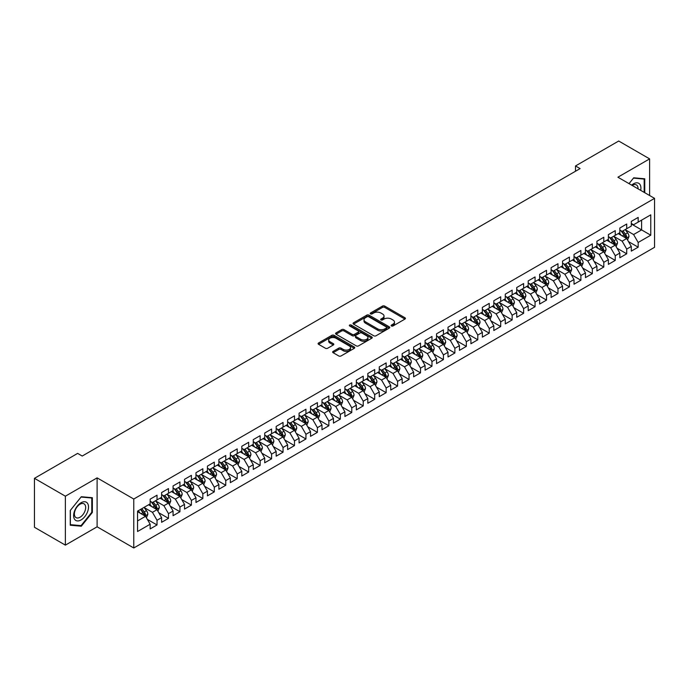<?xml version="1.0" encoding="UTF-8"?>
<svg xmlns="http://www.w3.org/2000/svg" width="689" height="689" viewBox="0 0 689 689"><rect width="100%" height="100%" fill="white"/><g stroke="black" fill="none" stroke-linecap="round" stroke-linejoin="round"><path stroke-width="1.03" d="M391.447 325.966A1.111 0.646 0 0 0 393.014 325.966L404.968 319.067A1.593 0.922 0 0 0 405.433 318.421A1.593 0.922 0 0 0 404.968 317.767L384.729 306.088A1.593 0.922 0 0 0 382.473 306.088L370.527 312.987A1.111 0.646 0 0 0 370.2 313.435A1.111 0.646 0 0 0 370.527 313.891A1.111 0.646 0 0 0 372.103 313.891L373.645 312.995A5.09 2.937 0 0 1 380.845 312.995L382.533 313.969A5.09 2.937 0 0 1 384.023 316.053A5.09 2.937 0 0 1 382.533 318.129L380.983 319.024A1.111 0.646 0 0 0 380.664 319.472A1.111 0.646 0 0 0 380.983 319.929A1.111 0.646 0 0 0 382.559 319.929L384.109 319.033A5.09 2.937 0 0 1 391.3 319.033L392.988 320.015A5.09 2.937 0 0 1 394.478 322.09A5.09 2.937 0 0 1 392.988 324.166L391.447 325.062A1.111 0.646 0 0 0 391.119 325.509A1.111 0.646 0 0 0 391.447 325.966L391.447 325.062M333.114 351.399A1.593 0.922 0 0 0 332.649 352.045A1.593 0.922 0 0 0 333.114 352.699L338.79 355.972A1.593 0.922 0 0 0 341.038 355.972L354.31 348.315A1.593 0.922 0 0 0 354.775 347.669A1.593 0.922 0 0 0 354.31 347.015L334.07 335.328A1.593 0.922 0 0 0 331.822 335.328L318.551 342.993A1.593 0.922 0 0 0 318.085 343.639A1.593 0.922 0 0 0 318.551 344.293L325.406 348.246A1.593 0.922 0 0 0 327.663 348.246L333.338 344.974A1.593 0.922 0 0 0 333.803 344.319A1.593 0.922 0 0 0 333.338 343.673L329.936 341.71A4.255 2.455 0 0 1 328.687 339.97A4.255 2.455 0 0 1 331.314 337.705A4.255 2.455 0 0 1 335.948 338.239L349.28 345.93A4.255 2.455 0 0 1 350.52 347.669A4.255 2.455 0 0 1 347.893 349.934A4.255 2.455 0 0 1 343.26 349.401L341.038 348.117A1.593 0.922 0 0 0 338.79 348.117L333.114 351.399L333.114 352.699M65.377 496.192L65.377 545.137L97.115 526.809L97.115 477.873L65.377 496.192L34.45 478.33L77.642 453.396L82.224 456.04L580.086 168.598L575.504 165.954L575.504 171.251M97.115 477.873L133.769 499.034L654.55 198.363L654.55 247.308L133.769 547.979L133.769 499.034M649.624 195.521L649.624 158.883L617.895 177.202L654.55 198.363M649.624 158.883L618.696 141.021L575.504 165.954M373.765 335.784A1.593 0.922 0 0 0 376.013 335.784L389.276 328.128A1.593 0.922 0 0 0 389.741 327.473A1.593 0.922 0 0 0 389.276 326.827L369.037 315.14A1.593 0.922 0 0 0 366.789 315.14L353.517 322.805A1.593 0.922 0 0 0 353.052 323.451A1.593 0.922 0 0 0 353.517 324.097L373.765 335.784M350.09 326.207A1.111 0.646 0 0 1 351.218 326.362L351.218 325.044L371.793 336.921A1.593 0.922 0 0 1 372.258 337.576A1.593 0.922 0 0 1 371.793 338.221L358.521 345.878A1.593 0.922 0 0 1 356.273 345.878L336.034 334.199L336.034 332.899A1.593 0.922 0 0 0 335.569 333.545A1.593 0.922 0 0 0 336.034 334.199M336.034 332.899L341.718 329.618A1.593 0.922 0 0 1 343.966 329.618L352.174 334.354A1.593 0.922 0 0 0 354.422 334.354L358.185 332.184A1.593 0.922 0 0 0 358.65 331.53A1.593 0.922 0 0 0 358.185 330.884L349.642 325.949A1.111 0.646 0 0 1 349.314 325.492A1.111 0.646 0 0 1 350.003 324.907A1.111 0.646 0 0 1 351.218 325.044M631.296 223.959L641.605 229.911L641.605 220.127L650.769 214.83L638.169 222.108L638.169 217.414L631.296 221.384L631.296 226.078L626.714 228.722L626.714 224.028L619.842 227.999L619.842 232.693L615.26 235.337L615.26 230.643L608.387 234.613L608.387 239.307L603.805 241.951L603.805 237.257L596.924 241.228L596.924 245.921L592.342 248.565L592.342 243.872L585.469 247.833L585.469 252.536L580.887 255.18L580.887 250.486L574.015 254.448L574.015 259.15L569.433 261.794L569.433 257.1L562.56 261.062L562.56 265.765L557.978 268.409L557.978 263.715L551.105 267.676L551.105 272.379L546.523 275.023L546.523 270.321L539.651 274.291L539.651 278.985L535.069 281.637L535.069 276.935L528.196 280.905L528.196 285.599L523.614 288.252L523.614 283.549L516.741 287.52L516.741 292.214L512.151 294.866L512.151 290.164L505.278 294.134L505.278 298.828L500.696 301.481L500.696 296.778L493.824 300.748L493.824 305.442L489.242 308.086L489.242 303.393L482.369 307.363L482.369 312.057L477.787 314.701L477.787 310.007L470.914 313.977L470.914 318.671L466.332 321.315L466.332 316.621L459.46 320.592L459.46 325.286L454.878 327.93L454.878 323.236L448.005 327.206L448.005 331.9L443.423 334.544L443.423 329.85L436.55 333.82L436.55 338.514L431.969 341.158L431.969 336.465L425.087 340.435L425.087 345.129L420.505 347.773L420.505 343.079L413.633 347.049L413.633 351.743L409.051 354.387L409.051 349.693L402.178 353.664L402.178 358.358L397.596 361.002L397.596 356.308L390.723 360.278L390.723 364.972L386.141 367.616L386.141 362.922L379.269 366.884L379.269 371.586L374.687 374.23L374.687 369.537L367.814 373.498L367.814 378.201L363.232 380.845L363.232 376.151L356.359 380.113L356.359 384.815L351.778 387.459L351.778 382.765L344.905 386.727L344.905 391.43L340.323 394.074L340.323 389.371L333.442 393.341L333.442 398.035L328.86 400.688L328.86 395.986L321.987 399.956L321.987 404.65L317.405 407.302L317.405 402.6L310.532 406.57L310.532 411.264L305.95 413.917L305.95 409.214L299.078 413.185L299.078 417.878L294.496 420.531L294.496 415.829L287.623 419.799L287.623 424.493L283.041 427.137L283.041 422.443L276.168 426.413L276.168 431.107L271.587 433.751L271.587 429.058L264.714 433.028L264.714 437.722L260.132 440.366L260.132 435.672L253.259 439.642L253.259 444.336L248.669 446.98L248.669 442.286L241.796 446.257L241.796 450.95L237.214 453.595L237.214 448.901L230.341 452.871L230.341 457.565L225.759 460.209L225.759 455.515L218.887 459.485L218.887 464.179L214.305 466.823L214.305 462.13L207.432 466.1L207.432 470.794L202.85 473.438L202.85 468.744L195.977 472.714L195.977 477.408L191.396 480.052L191.396 475.358L184.523 479.329L184.523 484.022L179.941 486.667L179.941 481.973L173.068 485.934L173.068 490.637L168.486 493.281L168.486 488.587L161.605 492.549L161.605 497.251L157.023 499.895L157.023 495.202L150.15 499.163L150.15 503.866L137.55 511.135L137.55 531.512L150.15 524.234L145.568 516.294L137.55 511.669M650.769 214.83L650.769 235.207L638.169 242.476L633.587 234.544L625.276 229.747M628.489 241.589L638.169 247.179L638.169 242.476M638.169 247.179L631.296 251.141L631.296 246.447L626.714 249.091L622.133 241.159L613.821 236.361M617.034 248.204L626.714 253.793L626.714 249.091M626.714 253.793L619.842 257.755L619.842 253.061L615.26 255.705L610.678 247.773L602.367 242.976M605.579 254.818L615.26 260.408L615.26 255.705M615.26 260.408L608.387 264.369L608.387 259.675L603.805 262.32L599.215 254.387L590.912 249.59M594.125 261.432L603.805 267.022L603.805 262.32M603.805 267.022L596.924 270.984L596.924 266.29L592.342 268.934L587.76 261.002L579.458 256.205M582.661 268.047L592.342 273.636L592.342 268.934M592.342 273.636L585.469 277.598L585.469 272.904L580.887 275.548L576.305 267.616L568.003 262.819M571.207 274.661L580.887 280.242L580.887 275.548M580.887 280.242L574.015 284.212L574.015 279.519L569.433 282.163L564.851 274.231L556.548 269.433M559.752 281.267L569.433 286.857L569.433 282.163M569.433 286.857L562.56 290.827L562.56 286.133L557.978 288.777L553.396 280.845L545.094 276.048M548.298 287.881L557.978 293.471L557.978 288.777M557.978 293.471L551.105 297.441L551.105 292.747L546.523 295.392L541.942 287.451L533.63 282.662M536.843 294.496L546.523 300.085L546.523 295.392M546.523 300.085L539.651 304.056L539.651 299.362L535.069 302.006L530.487 294.065L522.176 289.277M525.388 301.11L535.069 306.7L535.069 302.006M535.069 306.7L528.196 310.67L528.196 305.976L523.614 308.62L519.032 300.68L510.721 295.891M513.934 307.725L523.614 313.314L523.614 308.62M523.614 313.314L516.741 317.284L516.741 312.591L512.151 315.235L507.569 307.294L499.267 302.505M502.479 314.339L512.151 319.929L512.151 315.235M512.151 319.929L505.278 323.899L505.278 319.205L500.696 321.849L496.114 313.908L487.812 309.111M491.016 320.953L500.696 326.543L500.696 321.849M500.696 326.543L493.824 330.513L493.824 325.819L489.242 328.464L484.66 320.523L476.357 315.726M479.561 327.568L489.242 333.157L489.242 328.464M489.242 333.157L482.369 337.128L482.369 332.434L477.787 335.078L473.205 327.137L464.903 322.34M468.107 334.182L477.787 339.772L477.787 335.078M477.787 339.772L470.914 343.742L470.914 339.04L466.332 341.692L461.751 333.752L453.448 328.954M456.652 340.797L466.332 346.386L466.332 341.692M466.332 346.386L459.46 350.356L459.46 345.654L454.878 348.307L450.296 340.366L441.985 335.569M445.197 347.411L454.878 353.001L454.878 348.307M454.878 353.001L448.005 356.971L448.005 352.268L443.423 354.921L438.841 346.98L430.53 342.183M433.743 354.025L443.423 359.615L443.423 354.921M443.423 359.615L436.55 363.585L436.55 358.883L431.969 361.527L427.378 353.595L419.076 348.798M422.288 360.64L431.969 366.229L431.969 361.527M431.969 366.229L425.087 370.191L425.087 365.497L420.505 368.141L415.923 360.209L407.621 355.412M410.825 367.254L420.505 372.844L420.505 368.141M420.505 372.844L413.633 376.805L413.633 372.112L409.051 374.756L404.469 366.824L396.166 362.026M399.37 373.869L409.051 379.458L409.051 374.756M409.051 379.458L402.178 383.42L402.178 378.726L397.596 381.37L393.014 373.438L384.712 368.641M387.916 380.483L397.596 386.073L397.596 381.37M397.596 386.073L390.723 390.034L390.723 385.34L386.141 387.985L381.56 380.052L373.257 375.255M376.461 387.097L386.141 392.678L386.141 387.985M386.141 392.678L379.269 396.649L379.269 391.955L374.687 394.599L370.105 386.667L361.794 381.87M365.006 393.712L374.687 399.293L374.687 394.599M374.687 399.293L367.814 403.263L367.814 398.569L363.232 401.213L358.65 393.281L350.339 388.484M353.552 400.318L363.232 405.907L363.232 401.213M363.232 405.907L356.359 409.877L356.359 405.184L351.778 407.828L347.196 399.896L338.885 395.098M342.097 406.932L351.778 412.522L351.778 407.828M351.778 412.522L344.905 416.492L344.905 411.798L340.323 414.442L335.732 406.501L327.43 401.713M330.642 413.546L340.323 419.136L340.323 414.442M340.323 419.136L333.442 423.106L333.442 418.412L328.86 421.057L324.278 413.116L315.975 408.327M319.179 420.161L328.86 425.75L328.86 421.057M328.86 425.75L321.987 429.721L321.987 425.027L317.405 427.671L312.823 419.73L304.521 414.942M307.725 426.775L317.405 432.365L317.405 427.671M317.405 432.365L310.532 436.335L310.532 431.641L305.95 434.285L301.369 426.345L293.066 421.556M296.27 433.39L305.95 438.979L305.95 434.285M305.95 438.979L299.078 442.949L299.078 438.256L294.496 440.9L289.914 432.959L281.612 428.162M284.815 440.004L294.496 445.594L294.496 440.9M294.496 445.594L287.623 449.564L287.623 444.87L283.041 447.514L278.459 439.573L270.148 434.776M273.361 446.618L283.041 452.208L283.041 447.514M283.041 452.208L276.168 456.178L276.168 451.484L271.587 454.129L267.005 446.188L258.694 441.391M261.906 453.233L271.587 458.822L271.587 454.129M271.587 458.822L264.714 462.793L264.714 458.09L260.132 460.743L255.55 452.802L247.239 448.005M250.452 459.847L260.132 465.437L260.132 460.743M260.132 465.437L253.259 469.407L253.259 464.705L248.669 467.357L244.087 459.417L235.784 454.619M238.997 466.462L248.669 472.051L248.669 467.357M248.669 472.051L241.796 476.021L241.796 471.319L237.214 473.972L232.632 466.031L224.33 461.234M227.534 473.076L237.214 478.666L237.214 473.972M237.214 478.666L230.341 482.636L230.341 477.933L225.759 480.577L221.178 472.645L212.875 467.848M216.079 479.69L225.759 485.28L225.759 480.577M225.759 485.28L218.887 489.242L218.887 484.548L214.305 487.192L209.723 479.26L201.421 474.463M204.624 486.305L214.305 491.894L214.305 487.192M214.305 491.894L207.432 495.856L207.432 491.162L202.85 493.806L198.268 485.874L189.966 481.077M193.17 492.919L202.85 498.509L202.85 493.806M202.85 498.509L195.977 502.47L195.977 497.777L191.396 500.421L186.814 492.489L178.503 487.691M181.715 499.534L191.396 505.123L191.396 500.421M191.396 505.123L184.523 509.085L184.523 504.391L179.941 507.035L175.359 499.103L167.048 494.306M170.261 506.148L179.941 511.729L179.941 507.035M179.941 511.729L173.068 515.699L173.068 511.005L168.486 513.649L163.896 505.717L155.593 500.92M158.806 512.762L168.486 518.343L168.486 513.649M168.486 518.343L161.605 522.314L161.605 517.62L157.023 520.264L152.441 512.332L144.139 507.535M147.343 519.368L157.023 524.958L157.023 520.264M157.023 524.958L150.15 528.928L150.15 524.234M150.15 501.213L152.441 502.539L157.023 499.895M137.55 520.927L145.568 516.294M161.605 494.599L163.896 495.925L168.486 493.281M152.441 512.332L157.023 509.679L148.548 504.787M161.605 517.62L157.023 509.679M173.068 487.993L175.359 489.311L179.941 486.667M163.896 505.717L168.486 503.065L160.003 498.173M173.068 511.005L168.486 503.065M184.523 481.378L186.814 482.696L191.396 480.052M175.359 499.103L179.941 496.459L171.458 491.558M184.523 504.391L179.941 496.459M195.977 474.764L198.268 476.082L202.85 473.438M186.814 492.489L191.396 489.845L182.912 484.944M195.977 497.777L191.396 489.845M207.432 468.15L209.723 469.467L214.305 466.823M198.268 485.874L202.85 483.23L194.376 478.33M207.432 491.162L202.85 483.23M218.887 461.535L221.178 462.853L225.759 460.209M209.723 479.26L214.305 476.616L205.83 471.715M218.887 484.548L214.305 476.616M230.341 454.921L232.632 456.239L237.214 453.595M221.178 472.645L225.759 470.001L217.285 465.101M230.341 477.933L225.759 470.001M241.796 448.306L244.087 449.624L248.669 446.98M232.632 466.031L237.214 463.387L228.739 458.495M241.796 471.319L237.214 463.387M253.259 441.692L255.55 443.018L260.132 440.366M244.087 459.417L248.669 456.773L240.194 451.881M253.259 464.705L248.669 456.773M264.714 435.078L267.005 436.404L271.587 433.751M255.55 452.802L260.132 450.158L251.649 445.266M264.714 458.09L260.132 450.158M276.168 428.463L278.459 429.79L283.041 427.137M267.005 446.188L271.587 443.544L263.103 438.652M276.168 451.484L271.587 443.544M287.623 421.849L289.914 423.175L294.496 420.531M278.459 439.573L283.041 436.929L274.567 432.037M287.623 444.87L283.041 436.929M299.078 415.234L301.369 416.561L305.95 413.917M289.914 432.959L294.496 430.315L286.021 425.423M299.078 438.256L294.496 430.315M310.532 408.62L312.823 409.946L317.405 407.302M301.369 426.345L305.95 423.701L297.476 418.809M310.532 431.641L305.95 423.701M321.987 402.006L324.278 403.332L328.86 400.688M312.823 419.73L317.405 417.086L308.93 412.194M321.987 425.027L317.405 417.086M333.442 395.391L335.732 396.718L340.323 394.074M324.278 413.116L328.86 410.472L320.385 405.58M333.442 418.412L328.86 410.472M344.905 388.777L347.196 390.103L351.778 387.459M335.732 406.501L340.323 403.857L331.84 398.965M344.905 411.798L340.323 403.857M356.359 382.162L358.65 383.489L363.232 380.845M347.196 399.896L351.778 397.243L343.294 392.351M356.359 405.184L351.778 397.243M367.814 375.548L370.105 376.874L374.687 374.23M358.65 393.281L363.232 390.629L354.749 385.737M367.814 398.569L363.232 390.629M379.269 368.942L381.56 370.26L386.141 367.616M370.105 386.667L374.687 384.014L366.212 379.122M379.269 391.955L374.687 384.014M390.723 362.328L393.014 363.646L397.596 361.002M381.56 380.052L386.141 377.408L377.667 372.508M390.723 385.34L386.141 377.408M402.178 355.713L404.469 357.031L409.051 354.387M393.014 373.438L397.596 370.794L389.121 365.893M402.178 378.726L397.596 370.794M413.633 349.099L415.923 350.417L420.505 347.773M404.469 366.824L409.051 364.18L400.576 359.279M413.633 372.112L409.051 364.18M425.087 342.485L427.378 343.802L431.969 341.158M415.923 360.209L420.505 357.565L412.031 352.665M425.087 365.497L420.505 357.565M436.55 335.87L438.841 337.188L443.423 334.544M427.378 353.595L431.969 350.951L423.485 346.05M436.55 358.883L431.969 350.951M448.005 329.256L450.296 330.574L454.878 327.93M438.841 346.98L443.423 344.336L434.94 339.444M448.005 352.268L443.423 344.336M459.46 322.641L461.751 323.968L466.332 321.315M450.296 340.366L454.878 337.722L446.394 332.83M459.46 345.654L454.878 337.722M470.914 316.027L473.205 317.353L477.787 314.701M461.751 333.752L466.332 331.108L457.858 326.216M470.914 339.04L466.332 331.108M482.369 309.413L484.66 310.739L489.242 308.086M473.205 327.137L477.787 324.493L469.312 319.601M482.369 332.434L477.787 324.493M493.824 302.798L496.114 304.125L500.696 301.481M484.66 320.523L489.242 317.879L480.767 312.987M493.824 325.819L489.242 317.879M505.278 296.184L507.569 297.51L512.151 294.866M496.114 313.908L500.696 311.264L492.222 306.372M505.278 319.205L500.696 311.264M516.741 289.569L519.032 290.896L523.614 288.252M507.569 307.294L512.151 304.65L503.676 299.758M516.741 312.591L512.151 304.65M528.196 282.955L530.487 284.281L535.069 281.637M519.032 300.68L523.614 298.036L515.131 293.144M528.196 305.976L523.614 298.036M539.651 276.341L541.942 277.667L546.523 275.023M530.487 294.065L535.069 291.421L526.585 286.529M539.651 299.362L535.069 291.421M551.105 269.726L553.396 271.053L557.978 268.409M541.942 287.451L546.523 284.807L538.049 279.915M551.105 292.747L546.523 284.807M562.56 263.112L564.851 264.438L569.433 261.794M553.396 280.845L557.978 278.192L549.503 273.3M562.56 286.133L557.978 278.192M574.015 256.497L576.305 257.824L580.887 255.18M564.851 274.231L569.433 271.578L560.958 266.686M574.015 279.519L569.433 271.578M585.469 249.892L587.76 251.209L592.342 248.565M576.305 267.616L580.887 264.964L572.413 260.072M585.469 272.904L580.887 264.964M596.924 243.277L599.215 244.595L603.805 241.951M587.76 261.002L592.342 258.358L583.867 253.457M596.924 266.29L592.342 258.358M608.387 236.663L610.678 237.981L615.26 235.337M599.215 254.387L603.805 251.743L595.322 246.843M608.387 259.675L603.805 251.743M619.842 230.048L622.133 231.366L626.714 228.722M610.678 247.773L615.26 245.129L606.776 240.228M619.842 253.061L615.26 245.129M631.296 223.434L633.587 224.752L638.169 222.108M622.133 241.159L626.714 238.515L618.231 233.614M631.296 246.447L626.714 238.515M34.45 478.33L34.45 527.274L65.377 545.137M97.115 526.809L133.769 547.979M633.587 234.544L641.605 229.911L650.769 235.207M644.758 192.713L644.758 178.795L633.699 177.805L629.023 183.627M92.36 512.452L92.36 497.716L81.302 496.726L70.252 510.48L70.252 525.225L81.302 526.207L92.36 512.452L91.783 512.125M391.886 326.121L392.988 325.492A5.09 2.937 0 0 0 394.478 323.408L394.478 322.09M384.023 316.053L384.023 317.371A5.09 2.937 0 0 1 382.533 319.446L381.43 320.084M404.943 319.085L384.729 307.406A1.593 0.922 0 0 0 382.473 307.406L370.975 314.046M389.259 328.136L369.037 316.466A1.593 0.922 0 0 0 366.789 316.466L353.543 324.114M386.469 327.93A1.111 0.646 0 0 0 386.796 327.473A1.111 0.646 0 0 0 386.469 327.025L368.701 316.768A1.111 0.646 0 0 0 367.125 316.768L365.497 317.707A5.09 2.937 0 0 0 364.007 319.782A5.09 2.937 0 0 0 365.497 321.858L377.641 328.868A5.09 2.937 0 0 0 384.841 328.868L386.469 327.93L386.469 329.256A1.111 0.646 0 0 0 386.796 328.799L386.796 327.473M364.007 319.782L364.007 321.108A5.09 2.937 0 0 0 365.497 323.184L365.497 321.858M386.469 329.256L384.841 330.195A5.09 2.937 0 0 1 377.641 330.195L365.497 323.184M336.06 334.208L341.718 330.944L341.718 329.618M358.65 331.53L358.65 332.856A1.593 0.922 0 0 1 358.185 333.502L354.422 335.681A1.593 0.922 0 0 1 352.174 335.681L343.966 330.944A1.593 0.922 0 0 0 341.718 330.944M351.218 326.362L371.776 338.23M360.692 339.272A4.255 2.455 0 0 0 365.325 339.806A4.255 2.455 0 0 0 367.952 337.541A4.255 2.455 0 0 0 366.703 335.801L362.009 333.088A1.593 0.922 0 0 0 359.761 333.088L355.998 335.267A1.593 0.922 0 0 0 355.533 335.913A1.593 0.922 0 0 0 355.998 336.568L360.692 339.272L360.692 340.599A4.255 2.455 0 0 0 365.325 341.133A4.255 2.455 0 0 0 367.952 338.859L367.952 337.541M355.533 335.913L355.533 337.24A1.593 0.922 0 0 0 355.998 337.886L355.998 336.568M360.692 340.599L355.998 337.886M350.52 347.669L350.52 348.987A4.255 2.455 0 0 1 347.893 351.261A4.255 2.455 0 0 1 343.26 350.727L341.038 349.444A1.593 0.922 0 0 0 338.79 349.444L333.132 352.708M328.687 339.97L328.687 341.296A4.255 2.455 0 0 0 329.936 343.036L329.936 341.71M333.312 344.982L329.936 343.036M354.284 348.324L334.07 336.654A1.593 0.922 0 0 0 331.822 336.654L318.568 344.302M80.139 525.535L81.302 526.207M627.558 239.979L628.979 236.516A4.289 2.48 -120 0 0 627.61 232.856L625.173 229.609M621.297 235.388L619.445 232.916M620.858 230.634L624.062 234.906A4.289 2.48 60 0 1 625.285 237.49L626.663 236.697A4.289 2.48 -120 0 0 625.431 234.114L623.002 230.867M621.607 231.065L624.613 235.078A2.188 1.266 60 0 1 625.018 235.75L626.663 236.697M616.104 246.593L617.525 243.131A4.289 2.48 -120 0 0 616.155 239.471L613.718 236.224M609.843 242.003L607.991 239.531M609.403 237.249L612.607 241.52A4.289 2.48 60 0 1 613.83 244.104L615.208 243.312A4.289 2.48 -120 0 0 613.977 240.728L611.548 237.481M610.153 237.679L613.158 241.693A2.188 1.266 60 0 1 613.554 242.356L615.208 243.312M604.649 253.207L606.07 249.745A4.289 2.48 -120 0 0 604.701 246.085L602.264 242.838M598.388 248.617L596.536 246.145M597.94 243.863L601.144 248.135A4.289 2.48 60 0 1 602.375 250.718L603.753 249.926A4.289 2.48 -120 0 0 602.522 247.342L600.085 244.095M598.698 244.294L601.704 248.307A2.188 1.266 60 0 1 602.1 248.97L603.753 249.926M640.692 190.362A10.533 6.08 120 0 0 639.917 184.394A10.533 6.08 120 0 0 631.641 185.134M638.057 188.846A7.975 4.599 120 0 0 637.308 185.737A7.975 4.599 120 0 0 636.412 184.902A7.975 4.599 120 0 0 632.183 185.453M633.449 178.115L644.181 179.088L644.181 192.377M643.474 178.675L644.181 179.088M629.04 183.636L633.475 178.132M74.627 519.36A10.533 6.08 120 0 0 84.799 516.629A10.533 6.08 120 0 0 87.52 503.314A10.533 6.08 120 0 0 77.349 506.036A10.533 6.08 120 0 0 74.627 519.36M75.153 516.81A7.975 4.599 120 0 0 76.048 517.637A7.975 4.599 120 0 0 83.464 513.916A7.975 4.599 120 0 0 84.911 504.658A7.975 4.599 120 0 0 84.015 503.831A7.975 4.599 120 0 0 76.6 507.552A7.975 4.599 120 0 0 75.153 516.81M81.078 497.053L91.783 498.009L91.783 512.289L81.078 525.621L70.364 524.665L70.364 510.377L81.052 497.045M91.077 497.604L91.783 498.009M593.195 259.822L594.616 256.36A4.289 2.48 -120 0 0 593.246 252.699L590.809 249.452M586.933 255.231L585.082 252.76M586.485 250.477L589.689 254.749A4.289 2.48 60 0 1 590.921 257.333L592.299 256.541A4.289 2.48 -120 0 0 591.067 253.957L588.63 250.71M587.243 250.908L590.249 254.921A2.188 1.266 60 0 1 590.645 255.585L592.299 256.541M581.74 266.436L583.161 262.974A4.289 2.48 -120 0 0 581.783 259.314L579.354 256.067M575.479 261.846L573.627 259.374M575.031 257.092L578.235 261.364A4.289 2.48 60 0 1 579.466 263.947L580.836 263.155A4.289 2.48 -120 0 0 579.613 260.571L577.175 257.324M575.789 257.522L578.794 261.536A2.188 1.266 60 0 1 579.191 262.199L580.836 263.155M570.285 273.051L571.698 269.58A4.289 2.48 -120 0 0 570.328 265.928L567.9 262.681M564.024 268.46L562.172 265.988M563.576 263.706L566.78 267.978A4.289 2.48 60 0 1 568.012 270.562L569.381 269.769A4.289 2.48 -120 0 0 568.158 267.186L565.721 263.939M564.334 264.137L567.34 268.15A2.188 1.266 60 0 1 567.736 268.813L569.381 269.769M558.822 279.665L560.243 276.194A4.289 2.48 -120 0 0 558.874 272.543L556.445 269.296M552.561 275.066L550.718 272.603M552.122 270.321L555.325 274.592A4.289 2.48 60 0 1 556.557 277.176L557.926 276.384A4.289 2.48 -120 0 0 556.703 273.8L554.266 270.553M552.879 270.751L555.885 274.765A2.188 1.266 60 0 1 556.281 275.428L557.926 276.384M547.367 286.279L548.788 282.809A4.289 2.48 -120 0 0 547.419 279.157L544.99 275.91M541.106 281.68L539.254 279.217M540.667 276.926L543.871 281.207A4.289 2.48 60 0 1 545.094 283.79L546.472 282.998A4.289 2.48 -120 0 0 545.24 280.414L542.811 277.167M541.425 277.366L544.431 281.379A2.188 1.266 60 0 1 544.827 282.042L546.472 282.998M535.913 292.894L537.334 289.423A4.289 2.48 -120 0 0 535.964 285.771L533.527 282.524M529.652 288.295L527.8 285.832M529.212 283.541L532.416 287.821A4.289 2.48 60 0 1 533.639 290.405L535.017 289.613A4.289 2.48 -120 0 0 533.786 287.029L531.357 283.782M529.962 283.98L532.967 287.993A2.188 1.266 60 0 1 533.372 288.657L535.017 289.613M524.458 299.508L525.879 296.037A4.289 2.48 -120 0 0 524.51 292.386L522.073 289.139M518.197 294.909L516.345 292.446M517.758 290.155L520.953 294.436A4.289 2.48 60 0 1 522.184 297.019L523.562 296.227A4.289 2.48 -120 0 0 522.331 293.643L519.902 290.388M518.507 290.594L521.513 294.608A2.188 1.266 60 0 1 521.909 295.271L523.562 296.227M513.004 306.123L514.425 302.652A4.289 2.48 -120 0 0 513.055 299L510.618 295.753M506.742 301.524L504.891 299.052M506.294 296.77L509.498 301.05A4.289 2.48 60 0 1 510.73 303.634L512.108 302.833A4.289 2.48 -120 0 0 510.876 300.258L508.439 297.002M507.052 297.209L510.058 301.222A2.188 1.266 60 0 1 510.454 301.885L512.108 302.833M501.549 312.737L502.97 309.266A4.289 2.48 -120 0 0 501.601 305.615L499.163 302.359M495.288 308.138L493.436 305.666M494.84 303.384L498.044 307.664A4.289 2.48 60 0 1 499.275 310.248L500.653 309.447A4.289 2.48 -120 0 0 499.422 306.872L496.984 303.616M495.598 303.823L498.603 307.837A2.188 1.266 60 0 1 499 308.5L500.653 309.447M490.094 319.351L491.515 315.881A4.289 2.48 -120 0 0 490.137 312.229L487.709 308.973M483.833 314.752L481.981 312.281M483.385 309.998L486.589 314.279A4.289 2.48 60 0 1 487.821 316.854L489.19 316.062A4.289 2.48 -120 0 0 487.967 313.486L485.53 310.231M484.143 310.438L487.149 314.451A2.188 1.266 60 0 1 487.545 315.114L489.19 316.062M478.64 325.957L480.052 322.495A4.289 2.48 -120 0 0 478.683 318.843L476.254 315.588M472.37 321.367L470.527 318.895M471.931 316.613L475.134 320.893A4.289 2.48 60 0 1 476.366 323.468L477.735 322.676A4.289 2.48 -120 0 0 476.512 320.092L474.075 316.845M472.688 317.052L475.694 321.065A2.188 1.266 60 0 1 476.09 321.729L477.735 322.676M467.176 332.572L468.598 329.109A4.289 2.48 -120 0 0 467.228 325.449L464.799 322.202M460.915 327.981L459.072 325.509M460.476 323.227L463.68 327.508A4.289 2.48 60 0 1 464.911 330.083L466.281 329.29A4.289 2.48 -120 0 0 465.049 326.707L462.62 323.46M461.234 323.666L464.24 327.68A2.188 1.266 60 0 1 464.636 328.343L466.281 329.29M455.722 339.186L457.143 335.724A4.289 2.48 -120 0 0 455.774 332.064L453.336 328.817M449.461 334.596L447.609 332.124M449.021 329.842L452.225 334.122A4.289 2.48 60 0 1 453.448 336.697L454.826 335.905A4.289 2.48 -120 0 0 453.595 333.321L451.166 330.074M449.771 330.281L452.776 334.294A2.188 1.266 60 0 1 453.181 334.957L454.826 335.905M444.267 345.8L445.688 342.338A4.289 2.48 -120 0 0 444.319 338.678L441.882 335.431M438.006 341.21L436.154 338.738M437.567 336.456L440.771 340.728A4.289 2.48 60 0 1 441.994 343.311L443.371 342.519A4.289 2.48 -120 0 0 442.14 339.935L439.711 336.688M438.316 336.895L441.322 340.9A2.188 1.266 60 0 1 441.718 341.572L443.371 342.519M432.813 352.415L434.234 348.953A4.289 2.48 -120 0 0 432.864 345.292L430.427 342.045M426.551 347.824L424.7 345.353M426.112 343.07L429.307 347.342A4.289 2.48 60 0 1 430.539 349.926L431.917 349.134A4.289 2.48 -120 0 0 430.685 346.55L428.248 343.303M426.861 343.51L429.867 347.514A2.188 1.266 60 0 1 430.263 348.186L431.917 349.134M421.358 359.029L422.779 355.567A4.289 2.48 -120 0 0 421.41 351.907L418.972 348.66M415.097 354.439L413.245 351.967M414.649 349.685L417.853 353.957A4.289 2.48 60 0 1 419.084 356.54L420.462 355.748A4.289 2.48 -120 0 0 419.231 353.164L416.793 349.917M415.407 350.115L418.412 354.129A2.188 1.266 60 0 1 418.809 354.801L420.462 355.748M409.903 365.644L411.324 362.181A4.289 2.48 -120 0 0 409.955 358.521L407.518 355.274M403.642 361.053L401.79 358.581M403.194 356.299L406.398 360.571A4.289 2.48 60 0 1 407.63 363.155L408.999 362.362A4.289 2.48 -120 0 0 407.776 359.779L405.339 356.532M403.952 356.73L406.958 360.743A2.188 1.266 60 0 1 407.354 361.406L408.999 362.362M398.449 372.258L399.861 368.796A4.289 2.48 -120 0 0 398.492 365.136L396.063 361.889M392.187 367.668L390.336 365.196M391.74 362.914L394.943 367.185A4.289 2.48 60 0 1 396.175 369.769L397.544 368.977A4.289 2.48 -120 0 0 396.321 366.393L393.884 363.146M392.497 363.344L395.503 367.358A2.188 1.266 60 0 1 395.899 368.021L397.544 368.977M386.985 378.872L388.407 375.41A4.289 2.48 -120 0 0 387.037 371.75L384.608 368.503M380.724 374.282L378.881 371.81M380.285 369.528L383.489 373.8A4.289 2.48 60 0 1 384.72 376.383L386.09 375.591A4.289 2.48 -120 0 0 384.867 373.007L382.429 369.76M381.043 369.959L384.049 373.972A2.188 1.266 60 0 1 384.445 374.635L386.09 375.591M375.531 385.487L376.952 382.025A4.289 2.48 -120 0 0 375.583 378.364L373.154 375.117M369.27 380.896L367.418 378.425M368.83 376.142L372.034 380.414A4.289 2.48 60 0 1 373.257 382.998L374.635 382.206A4.289 2.48 -120 0 0 373.404 379.622L370.975 376.375M369.588 376.573L372.594 380.586A2.188 1.266 60 0 1 372.99 381.25L374.635 382.206M364.076 392.101L365.497 388.63A4.289 2.48 -120 0 0 364.128 384.979L361.691 381.732M357.815 387.502L355.963 385.039M357.376 382.757L360.58 387.029A4.289 2.48 60 0 1 361.803 389.612L363.181 388.82A4.289 2.48 -120 0 0 361.949 386.236L359.52 382.989M358.125 383.187L361.131 387.201A2.188 1.266 60 0 1 361.536 387.864L363.181 388.82M352.622 398.716L354.043 395.245A4.289 2.48 -120 0 0 352.673 391.593L350.236 388.346M346.36 394.117L344.509 391.653M345.921 389.371L349.125 393.643A4.289 2.48 60 0 1 350.348 396.227L351.726 395.434A4.289 2.48 -120 0 0 350.494 392.851L348.066 389.604M346.67 389.802L349.676 393.815A2.188 1.266 60 0 1 350.072 394.478L351.726 395.434M341.167 405.33L342.588 401.859A4.289 2.48 -120 0 0 341.219 398.208L338.781 394.961M334.906 400.731L333.054 398.268M334.458 395.977L337.662 400.257A4.289 2.48 60 0 1 338.893 402.841L340.271 402.049A4.289 2.48 -120 0 0 339.04 399.465L336.602 396.218M335.216 396.416L338.221 400.43A2.188 1.266 60 0 1 338.618 401.093L340.271 402.049M329.712 411.944L331.133 408.474A4.289 2.48 -120 0 0 329.764 404.822L327.327 401.575M323.451 407.345L321.599 404.882M323.003 402.591L326.207 406.872A4.289 2.48 60 0 1 327.439 409.455L328.817 408.663A4.289 2.48 -120 0 0 327.585 406.079L325.148 402.832M323.761 403.031L326.767 407.044A2.188 1.266 60 0 1 327.163 407.707L328.817 408.663M318.258 418.559L319.679 415.088A4.289 2.48 -120 0 0 318.301 411.436L315.872 408.189M311.996 413.96L310.145 411.497M311.549 409.206L314.752 413.486A4.289 2.48 60 0 1 315.984 416.07L317.353 415.278A4.289 2.48 -120 0 0 316.13 412.694L313.693 409.438M312.306 409.645L315.312 413.658A2.188 1.266 60 0 1 315.708 414.322L317.353 415.278M306.803 425.173L308.216 421.702A4.289 2.48 -120 0 0 306.846 418.051L304.417 414.804M300.542 420.574L298.69 418.102M300.094 415.82L303.298 420.101A4.289 2.48 60 0 1 304.529 422.684L305.899 421.883A4.289 2.48 -120 0 0 304.676 419.308L302.238 416.053M300.852 416.259L303.858 420.273A2.188 1.266 60 0 1 304.254 420.936L305.899 421.883M295.34 431.788L296.761 428.317A4.289 2.48 -120 0 0 295.392 424.665L292.963 421.41M289.079 427.189L287.235 424.717M288.639 422.435L291.843 426.715A4.289 2.48 60 0 1 293.075 429.299L294.444 428.498A4.289 2.48 -120 0 0 293.213 425.923L290.784 422.667M289.397 422.874L292.403 426.887A2.188 1.266 60 0 1 292.799 427.55L294.444 428.498M283.885 438.402L285.306 434.931A4.289 2.48 -120 0 0 283.937 431.28L281.508 428.024M277.624 433.803L275.772 431.331M277.185 429.049L280.389 433.329A4.289 2.48 60 0 1 281.612 435.904L282.99 435.112A4.289 2.48 -120 0 0 281.758 432.537L279.329 429.281M277.943 429.488L280.948 433.502A2.188 1.266 60 0 1 281.345 434.165L282.99 435.112M272.431 445.008L273.852 441.546A4.289 2.48 -120 0 0 272.482 437.894L270.045 434.638M266.169 440.417L264.318 437.946M265.73 435.663L268.934 439.944A4.289 2.48 60 0 1 270.157 442.519L271.535 441.727A4.289 2.48 -120 0 0 270.303 439.143L267.875 435.896M266.479 436.103L269.485 440.116A2.188 1.266 60 0 1 269.89 440.779L271.535 441.727M260.976 451.622L262.397 448.16A4.289 2.48 -120 0 0 261.028 444.5L258.59 441.253M254.715 447.032L252.863 444.56M254.275 442.278L257.471 446.558A4.289 2.48 60 0 1 258.702 449.133L260.08 448.341A4.289 2.48 -120 0 0 258.849 445.757L256.42 442.51M255.025 442.717L258.031 446.73A2.188 1.266 60 0 1 258.427 447.394L260.08 448.341M249.521 458.237L250.942 454.774A4.289 2.48 -120 0 0 249.573 451.114L247.136 447.867M243.26 453.646L241.408 451.174M242.812 448.892L246.016 453.173A4.289 2.48 60 0 1 247.248 455.748L248.626 454.955A4.289 2.48 -120 0 0 247.394 452.372L244.957 449.125M243.57 449.331L246.576 453.345A2.188 1.266 60 0 1 246.972 454.008L248.626 454.955M238.067 464.851L239.488 461.389A4.289 2.48 -120 0 0 238.118 457.729L235.681 454.482M231.805 460.261L229.954 457.789M231.358 455.507L234.561 459.778A4.289 2.48 60 0 1 235.793 462.362L237.171 461.57A4.289 2.48 -120 0 0 235.939 458.986L233.502 455.739M232.115 455.946L235.121 459.951A2.188 1.266 60 0 1 235.517 460.622L237.171 461.57M226.612 471.465L228.025 468.003A4.289 2.48 -120 0 0 226.655 464.343L224.226 461.096M220.351 466.875L218.499 464.403M219.903 462.121L223.107 466.393A4.289 2.48 60 0 1 224.338 468.976L225.708 468.184A4.289 2.48 -120 0 0 224.485 465.6L222.047 462.353M220.661 462.56L223.667 466.565A2.188 1.266 60 0 1 224.063 467.237L225.708 468.184M215.149 478.08L216.57 474.618A4.289 2.48 -120 0 0 215.201 470.957L212.772 467.71M208.888 473.489L207.044 471.018M208.448 468.735L211.652 473.007A4.289 2.48 60 0 1 212.884 475.591L214.253 474.799A4.289 2.48 -120 0 0 213.03 472.215L210.593 468.968M209.206 469.166L212.212 473.179A2.188 1.266 60 0 1 212.608 473.851L214.253 474.799M203.694 484.694L205.115 481.232A4.289 2.48 -120 0 0 203.746 477.572L201.317 474.325M197.433 480.104L195.59 477.632M196.994 475.35L200.198 479.622A4.289 2.48 60 0 1 201.429 482.205L202.799 481.413A4.289 2.48 -120 0 0 201.567 478.829L199.138 475.582M197.752 475.78L200.757 479.794A2.188 1.266 60 0 1 201.154 480.457L202.799 481.413M192.24 491.309L193.661 487.846A4.289 2.48 -120 0 0 192.291 484.186L189.854 480.939M185.978 486.718L184.127 484.246M185.539 481.964L188.743 486.236A4.289 2.48 60 0 1 189.966 488.82L191.344 488.027A4.289 2.48 -120 0 0 190.112 485.444L187.684 482.197M186.288 482.395L189.294 486.408A2.188 1.266 60 0 1 189.699 487.071L191.344 488.027M180.785 497.923L182.206 494.461A4.289 2.48 -120 0 0 180.837 490.801L178.399 487.554M174.524 493.333L172.672 490.861M174.084 488.579L177.288 492.85A4.289 2.48 60 0 1 178.511 495.434L179.889 494.642A4.289 2.48 -120 0 0 178.658 492.058L176.229 488.811M174.834 489.009L177.84 493.023A2.188 1.266 60 0 1 178.236 493.686L179.889 494.642M169.33 504.537L170.751 501.075A4.289 2.48 -120 0 0 169.382 497.415L166.945 494.168M163.069 499.947L161.217 497.475M162.63 495.193L165.825 499.465A4.289 2.48 60 0 1 167.057 502.048L168.435 501.256A4.289 2.48 -120 0 0 167.203 498.672L164.766 495.425M163.379 495.624L166.385 499.637A2.188 1.266 60 0 1 166.781 500.3L168.435 501.256M157.876 511.152L159.297 507.681A4.289 2.48 -120 0 0 157.927 504.029L155.49 500.782M151.614 506.553L149.763 504.09M151.167 501.807L154.37 506.079A4.289 2.48 60 0 1 155.602 508.663L156.98 507.871A4.289 2.48 -120 0 0 155.748 505.287L153.311 502.04M151.924 502.238L154.93 506.251A2.188 1.266 60 0 1 155.326 506.915L156.98 507.871M146.421 517.766L147.842 514.295A4.289 2.48 -120 0 0 146.473 510.644L144.035 507.397M140.16 513.167L138.308 510.704M140.487 509.447L142.916 512.694A4.289 2.48 60 0 1 144.147 515.277L145.517 514.485A4.289 2.48 -120 0 0 144.294 511.901L141.856 508.654M140.78 509.274L143.476 512.866A2.188 1.266 60 0 1 143.872 513.529L145.517 514.485M392.988 325.492L392.988 324.166M380.983 319.929L380.983 319.024M382.533 319.446L382.533 318.129M370.527 313.891L370.527 312.987M382.473 307.406L382.473 306.088M384.729 307.406L384.729 306.088M404.968 319.067L404.968 317.767M353.517 324.097L353.517 322.805M366.789 316.466L366.789 315.14M369.037 316.466L369.037 315.14M389.276 328.128L389.276 326.827M377.641 330.195L377.641 328.868M384.841 330.195L384.841 328.868M343.966 330.944L343.966 329.618M352.174 335.681L352.174 334.354M354.422 335.681L354.422 334.354M358.185 333.502L358.185 332.184M371.793 338.221L371.793 336.921M338.79 349.444L338.79 348.117M341.038 349.444L341.038 348.117M343.26 350.727L343.26 349.401M333.338 344.974L333.338 343.673M318.551 344.293L318.551 342.993M331.822 336.654L331.822 335.328M334.07 336.654L334.07 335.328M354.31 348.315L354.31 347.015M626.172 238.205L628.954 236.594M625.431 234.114L627.61 232.856M622.262 235.948L624.062 234.906M614.717 244.819L617.499 243.208M613.977 240.728L616.155 239.471M610.807 242.562L612.607 241.52M603.263 251.433L606.044 249.823M602.522 247.342L604.701 246.085M599.352 249.168L601.144 248.135M591.808 258.039L594.581 256.437M591.067 253.957L593.246 252.699M587.898 255.783L589.689 254.749M580.353 264.654L583.127 263.052M579.613 260.571L581.783 259.314M576.443 262.397L578.235 261.364M568.899 271.268L571.672 269.666M568.158 267.186L570.328 265.928M564.989 269.011L566.78 267.978M557.435 277.882L560.217 276.28M556.703 273.8L558.874 272.543M553.534 275.626L555.325 274.592M545.981 284.497L548.763 282.895M545.24 280.414L547.419 279.157M542.071 282.24L543.871 281.207M534.526 291.111L537.308 289.509M533.786 287.029L535.964 285.771M530.616 288.855L532.416 287.821M523.072 297.726L525.853 296.124M522.331 293.643L524.51 292.386M519.161 295.469L520.953 294.436M511.617 304.34L514.399 302.738M510.876 300.258L513.055 299M507.707 302.083L509.498 301.05M500.162 310.954L502.936 309.352M499.422 306.872L501.601 305.615M496.252 308.698L498.044 307.664M488.708 317.569L491.481 315.967M487.967 313.486L490.137 312.229M484.798 315.312L486.589 314.279M477.253 324.183L480.026 322.581M476.512 320.092L478.683 318.843M473.343 321.927L475.134 320.893M465.79 330.798L468.572 329.196M465.049 326.707L467.228 325.449M461.888 328.541L463.68 327.508M454.335 337.412L457.117 335.81M453.595 333.321L455.774 332.064M450.425 335.155L452.225 334.122M442.881 344.026L445.662 342.416M442.14 339.935L444.319 338.678M438.971 341.77L440.771 340.728M431.426 350.641L434.208 349.03M430.685 346.55L432.864 345.292M427.516 348.384L429.307 347.342M419.971 357.255L422.745 355.645M419.231 353.164L421.41 351.907M416.061 354.999L417.853 353.957M408.517 363.87L411.29 362.259M407.776 359.779L409.955 358.521M404.607 361.613L406.398 360.571M397.062 370.475L399.835 368.873M396.321 366.393L398.492 365.136M393.152 368.219L394.943 367.185M385.607 377.09L388.381 375.488M384.867 373.007L387.037 371.75M381.697 374.833L383.489 373.8M374.144 383.704L376.926 382.102M373.404 379.622L375.583 378.364M370.243 381.448L372.034 380.414M362.69 390.318L365.471 388.717M361.949 386.236L364.128 384.979M358.78 388.062L360.58 387.029M351.235 396.933L354.017 395.331M350.494 392.851L352.673 391.593M347.325 394.676L349.125 393.643M339.78 403.547L342.562 401.945M339.04 399.465L341.219 398.208M335.87 401.291L337.662 400.257M328.326 410.162L331.099 408.56M327.585 406.079L329.764 404.822M324.416 407.905L326.207 406.872M316.871 416.776L319.644 415.174M316.13 412.694L318.301 411.436M312.961 414.52L314.752 413.486M305.416 423.39L308.19 421.789M304.676 419.308L306.846 418.051M301.506 421.134L303.298 420.101M293.953 430.005L296.735 428.403M293.213 425.923L295.392 424.665M290.052 427.748L291.843 426.715M282.499 436.619L285.28 435.017M281.758 432.537L283.937 431.28M278.589 434.363L280.389 433.329M271.044 443.234L273.826 441.632M270.303 439.143L272.482 437.894M267.134 440.977L268.934 439.944M259.589 449.848L262.371 448.246M258.849 445.757L261.028 444.5M255.679 447.592L257.471 446.558M248.135 456.462L250.908 454.861M247.394 452.372L249.573 451.114M244.225 454.206L246.016 453.173M236.68 463.077L239.453 461.466M235.939 458.986L238.118 457.729M232.77 460.82L234.561 459.778M225.225 469.691L227.999 468.081M224.485 465.6L226.655 464.343M221.315 467.435L223.107 466.393M213.771 476.306L216.544 474.695M213.03 472.215L215.201 470.957M209.861 474.049L211.652 473.007M202.308 482.92L205.089 481.31M201.567 478.829L203.746 477.572M198.406 480.664L200.198 479.622M190.853 489.526L193.635 487.924M190.112 485.444L192.291 484.186M186.943 487.269L188.743 486.236M179.398 496.14L182.18 494.538M178.658 492.058L180.837 490.801M175.488 493.884L177.288 492.85M167.944 502.755L170.726 501.153M167.203 498.672L169.382 497.415M164.034 500.498L165.825 499.465M156.489 509.369L159.262 507.767M155.748 505.287L157.927 504.029M152.579 507.113L154.37 506.079M145.035 515.983L147.808 514.382M144.294 511.901L146.473 510.644M141.124 513.727L142.916 512.694"/></g></svg>
